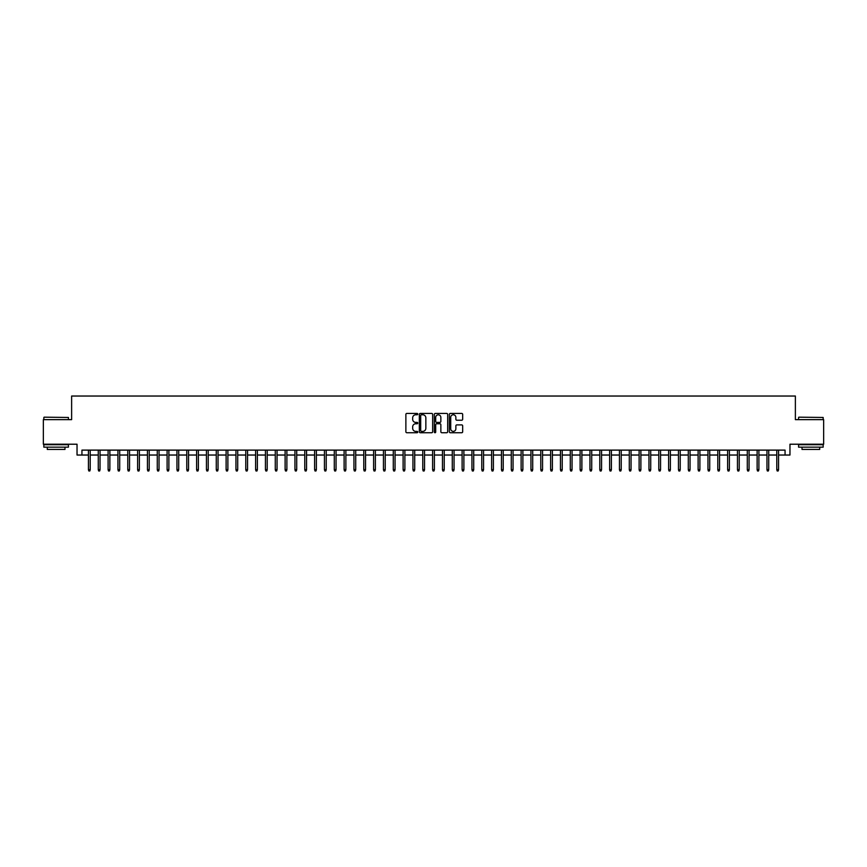 <?xml version="1.0" encoding="UTF-8"?>
<svg xmlns="http://www.w3.org/2000/svg" width="867" height="867" viewBox="0 0 867 867"><rect width="100%" height="100%" fill="white"/><g stroke="black" fill="none" stroke-linecap="round" stroke-linejoin="round"><path stroke-width="1.3" d="M417.764 414.101A0.672 0.672 0 0 0 417.092 413.429L406.84 413.429A0.965 0.965 0 0 0 405.875 414.393L405.875 431.766A0.965 0.965 0 0 0 406.84 432.731L417.092 432.731A0.672 0.672 0 0 0 417.764 432.048A0.672 0.672 0 0 0 417.092 431.376L415.759 431.376A3.089 3.089 0 0 1 412.67 428.287L412.67 426.846A3.089 3.089 0 0 1 415.759 423.757L417.092 423.757A0.672 0.672 0 0 0 417.764 423.074A0.672 0.672 0 0 0 417.092 422.402L415.759 422.402A3.089 3.089 0 0 1 412.67 419.314L412.67 417.861A3.089 3.089 0 0 1 415.759 414.773L417.092 414.773A0.672 0.672 0 0 0 417.764 414.101M461.71 420.224A0.965 0.965 0 0 0 462.675 419.26L462.675 414.393A0.965 0.965 0 0 0 461.71 413.429L450.32 413.429A0.965 0.965 0 0 0 449.355 414.393L449.355 431.766A0.965 0.965 0 0 0 450.32 432.731L461.71 432.731A0.965 0.965 0 0 0 462.675 431.766L462.675 425.87A0.965 0.965 0 0 0 461.71 424.906L456.833 424.906A0.965 0.965 0 0 0 455.869 425.87L455.869 428.797A2.579 2.579 0 0 1 453.289 431.376A2.579 2.579 0 0 1 450.71 428.797L450.71 417.352A2.579 2.579 0 0 1 453.289 414.773A2.579 2.579 0 0 1 455.869 417.352L455.869 419.26A0.965 0.965 0 0 0 456.833 420.224L461.71 420.224M81.942 455.034L81.942 450.114L785.058 450.114L785.058 455.034L789.967 455.034L789.967 444.218L823.65 444.218L823.65 419.639L795.375 419.639L795.375 396.035L71.625 396.035L71.625 419.639L43.35 419.639L43.35 444.218L77.033 444.218L77.033 455.034L88.434 455.034M432.655 414.393A0.965 0.965 0 0 0 431.69 413.429L420.3 413.429A0.965 0.965 0 0 0 419.335 414.393L419.335 431.766A0.965 0.965 0 0 0 420.3 432.731L431.69 432.731A0.965 0.965 0 0 0 432.655 431.766L432.655 414.393M435.31 413.429L446.7 413.429A0.965 0.965 0 0 1 447.665 414.393L447.665 431.766A0.965 0.965 0 0 1 446.7 432.731L441.823 432.731A0.965 0.965 0 0 1 440.859 431.766L440.859 424.722A0.965 0.965 0 0 0 439.894 423.757L436.665 423.757A0.965 0.965 0 0 0 435.7 424.722L435.7 432.048A0.672 0.672 0 0 1 435.017 432.731A0.672 0.672 0 0 1 434.345 432.048L434.345 414.393A0.965 0.965 0 0 1 435.31 413.429M90.211 455.034L98.274 455.034M100.041 455.034L108.104 455.034M109.871 455.034L117.934 455.034M119.711 455.034L127.774 455.034M129.541 455.034L137.604 455.034M139.37 455.034L147.444 455.034M149.211 455.034L157.274 455.034M159.04 455.034L167.103 455.034M168.881 455.034L176.944 455.034M178.71 455.034L186.773 455.034M188.54 455.034L196.603 455.034M198.38 455.034L206.444 455.034M208.21 455.034L216.273 455.034M218.04 455.034L226.114 455.034M227.88 455.034L235.943 455.034M237.71 455.034L245.773 455.034M247.55 455.034L255.613 455.034M257.38 455.034L265.443 455.034M267.209 455.034L275.272 455.034M277.05 455.034L285.113 455.034M286.879 455.034L294.943 455.034M296.709 455.034L304.772 455.034M306.55 455.034L314.613 455.034M316.379 455.034L324.442 455.034M326.22 455.034L334.283 455.034M336.049 455.034L344.112 455.034M345.879 455.034L353.942 455.034M355.719 455.034L363.782 455.034M365.549 455.034L373.612 455.034M375.378 455.034L383.442 455.034M385.219 455.034L393.282 455.034M395.049 455.034L403.112 455.034M404.889 455.034L412.952 455.034M414.719 455.034L422.782 455.034M424.548 455.034L432.611 455.034M434.389 455.034L442.452 455.034M444.218 455.034L452.281 455.034M454.048 455.034L462.111 455.034M463.888 455.034L471.951 455.034M473.718 455.034L481.781 455.034M483.558 455.034L491.622 455.034M493.388 455.034L501.451 455.034M503.218 455.034L511.281 455.034M513.058 455.034L521.121 455.034M522.888 455.034L530.951 455.034M532.717 455.034L540.78 455.034M542.558 455.034L550.621 455.034M552.387 455.034L560.45 455.034M562.228 455.034L570.291 455.034M572.057 455.034L580.121 455.034M581.887 455.034L589.95 455.034M591.727 455.034L599.791 455.034M601.557 455.034L609.62 455.034M611.387 455.034L619.45 455.034M621.227 455.034L629.29 455.034M631.057 455.034L639.12 455.034M640.886 455.034L648.96 455.034M650.727 455.034L658.79 455.034M660.556 455.034L668.62 455.034M670.397 455.034L678.46 455.034M680.227 455.034L688.29 455.034M690.056 455.034L698.119 455.034M699.897 455.034L707.96 455.034M709.726 455.034L717.789 455.034M719.556 455.034L727.63 455.034M729.396 455.034L737.459 455.034M739.226 455.034L747.289 455.034M749.066 455.034L757.129 455.034M758.896 455.034L766.959 455.034M768.726 455.034L776.789 455.034M778.566 455.034L785.058 455.034M421.362 414.773A0.672 0.672 0 0 0 420.69 415.456L420.69 430.704A0.672 0.672 0 0 0 421.362 431.376L422.76 431.376A3.089 3.089 0 0 0 425.849 428.287L425.849 417.861A3.089 3.089 0 0 0 422.76 414.773L421.362 414.773M440.859 417.406A2.579 2.579 0 0 0 438.279 414.827A2.579 2.579 0 0 0 435.7 417.406L435.7 421.438A0.965 0.965 0 0 0 436.665 422.402L439.894 422.402A0.965 0.965 0 0 0 440.859 421.438L440.859 417.406M88.434 469.686L88.835 470.965L89.81 470.965L90.211 469.686L88.434 469.686L88.434 450.114M90.211 469.686L90.211 450.114M44.141 417.179L68.428 417.471L44.141 417.179M56.138 447.166L43.838 447.166L43.838 444.706L68.428 444.706L68.428 447.166L56.138 447.166M64.982 447.166L64.982 449.431L47.284 449.431L47.284 447.166M798.865 417.179L823.162 417.471L798.865 417.179M810.862 447.166L798.572 447.166L798.572 444.706L823.162 444.706L823.162 447.166L810.862 447.166M819.716 447.166L819.716 449.431L802.018 449.431L802.018 447.166M98.274 469.686L98.665 470.965L99.651 470.965L100.041 469.686L98.274 469.686L98.274 450.114M100.041 469.686L100.041 450.114M108.104 469.686L108.494 470.965L109.48 470.965L109.871 469.686L108.104 469.686L108.104 450.114M109.871 469.686L109.871 450.114M117.934 469.686L118.335 470.965L119.31 470.965L119.711 469.686L117.934 469.686L117.934 450.114M119.711 469.686L119.711 450.114M127.774 469.686L128.164 470.965L129.15 470.965L129.541 469.686L127.774 469.686L127.774 450.114M129.541 469.686L129.541 450.114M137.604 469.686L137.994 470.965L138.98 470.965L139.37 469.686L137.604 469.686L137.604 450.114M139.37 469.686L139.37 450.114M147.444 469.686L147.834 470.965L148.821 470.965L149.211 469.686L147.444 469.686L147.444 450.114M149.211 469.686L149.211 450.114M157.274 469.686L157.664 470.965L158.65 470.965L159.04 469.686L157.274 469.686L157.274 450.114M159.04 469.686L159.04 450.114M167.103 469.686L167.504 470.965L168.48 470.965L168.881 469.686L167.103 469.686L167.103 450.114M168.881 469.686L168.881 450.114M176.944 469.686L177.334 470.965L178.32 470.965L178.71 469.686L176.944 469.686L176.944 450.114M178.71 469.686L178.71 450.114M186.773 469.686L187.164 470.965L188.15 470.965L188.54 469.686L186.773 469.686L186.773 450.114M188.54 469.686L188.54 450.114M196.603 469.686L197.004 470.965L197.979 470.965L198.38 469.686L196.603 469.686L196.603 450.114M198.38 469.686L198.38 450.114M206.444 469.686L206.834 470.965L207.82 470.965L208.21 469.686L206.444 469.686L206.444 450.114M208.21 469.686L208.21 450.114M216.273 469.686L216.663 470.965L217.65 470.965L218.04 469.686L216.273 469.686L216.273 450.114M218.04 469.686L218.04 450.114M226.114 469.686L226.504 470.965L227.49 470.965L227.88 469.686L226.114 469.686L226.114 450.114M227.88 469.686L227.88 450.114M235.943 469.686L236.333 470.965L237.32 470.965L237.71 469.686L235.943 469.686L235.943 450.114M237.71 469.686L237.71 450.114M245.773 469.686L246.174 470.965L247.149 470.965L247.55 469.686L245.773 469.686L245.773 450.114M247.55 469.686L247.55 450.114M255.613 469.686L256.003 470.965L256.99 470.965L257.38 469.686L255.613 469.686L255.613 450.114M257.38 469.686L257.38 450.114M265.443 469.686L265.833 470.965L266.819 470.965L267.209 469.686L265.443 469.686L265.443 450.114M267.209 469.686L267.209 450.114M275.272 469.686L275.673 470.965L276.649 470.965L277.05 469.686L275.272 469.686L275.272 450.114M277.05 469.686L277.05 450.114M285.113 469.686L285.503 470.965L286.489 470.965L286.879 469.686L285.113 469.686L285.113 450.114M286.879 469.686L286.879 450.114M294.943 469.686L295.333 470.965L296.319 470.965L296.709 469.686L294.943 469.686L294.943 450.114M296.709 469.686L296.709 450.114M304.772 469.686L305.173 470.965L306.159 470.965L306.55 469.686L304.772 469.686L304.772 450.114M306.55 469.686L306.55 450.114M314.613 469.686L315.003 470.965L315.989 470.965L316.379 469.686L314.613 469.686L314.613 450.114M316.379 469.686L316.379 450.114M324.442 469.686L324.843 470.965L325.819 470.965L326.22 469.686L324.442 469.686L324.442 450.114M326.22 469.686L326.22 450.114M334.283 469.686L334.673 470.965L335.659 470.965L336.049 469.686L334.283 469.686L334.283 450.114M336.049 469.686L336.049 450.114M344.112 469.686L344.502 470.965L345.489 470.965L345.879 469.686L344.112 469.686L344.112 450.114M345.879 469.686L345.879 450.114M353.942 469.686L354.343 470.965L355.318 470.965L355.719 469.686L353.942 469.686L353.942 450.114M355.719 469.686L355.719 450.114M363.782 469.686L364.173 470.965L365.159 470.965L365.549 469.686L363.782 469.686L363.782 450.114M365.549 469.686L365.549 450.114M373.612 469.686L374.002 470.965L374.988 470.965L375.378 469.686L373.612 469.686L373.612 450.114M375.378 469.686L375.378 450.114M383.442 469.686L383.843 470.965L384.829 470.965L385.219 469.686L383.442 469.686L383.442 450.114M385.219 469.686L385.219 450.114M393.282 469.686L393.672 470.965L394.658 470.965L395.049 469.686L393.282 469.686L393.282 450.114M395.049 469.686L395.049 450.114M403.112 469.686L403.513 470.965L404.488 470.965L404.889 469.686L403.112 469.686L403.112 450.114M404.889 469.686L404.889 450.114M412.952 469.686L413.342 470.965L414.328 470.965L414.719 469.686L412.952 469.686L412.952 450.114M414.719 469.686L414.719 450.114M422.782 469.686L423.172 470.965L424.158 470.965L424.548 469.686L422.782 469.686L422.782 450.114M424.548 469.686L424.548 450.114M432.611 469.686L433.012 470.965L433.988 470.965L434.389 469.686L432.611 469.686L432.611 450.114M434.389 469.686L434.389 450.114M442.452 469.686L442.842 470.965L443.828 470.965L444.218 469.686L442.452 469.686L442.452 450.114M444.218 469.686L444.218 450.114M452.281 469.686L452.672 470.965L453.658 470.965L454.048 469.686L452.281 469.686L452.281 450.114M454.048 469.686L454.048 450.114M462.111 469.686L462.512 470.965L463.487 470.965L463.888 469.686L462.111 469.686L462.111 450.114M463.888 469.686L463.888 450.114M471.951 469.686L472.342 470.965L473.328 470.965L473.718 469.686L471.951 469.686L471.951 450.114M473.718 469.686L473.718 450.114M481.781 469.686L482.171 470.965L483.157 470.965L483.558 469.686L481.781 469.686L481.781 450.114M483.558 469.686L483.558 450.114M491.622 469.686L492.012 470.965L492.998 470.965L493.388 469.686L491.622 469.686L491.622 450.114M493.388 469.686L493.388 450.114M501.451 469.686L501.841 470.965L502.827 470.965L503.218 469.686L501.451 469.686L501.451 450.114M503.218 469.686L503.218 450.114M511.281 469.686L511.682 470.965L512.657 470.965L513.058 469.686L511.281 469.686L511.281 450.114M513.058 469.686L513.058 450.114M521.121 469.686L521.511 470.965L522.498 470.965L522.888 469.686L521.121 469.686L521.121 450.114M522.888 469.686L522.888 450.114M530.951 469.686L531.341 470.965L532.327 470.965L532.717 469.686L530.951 469.686L530.951 450.114M532.717 469.686L532.717 450.114M540.78 469.686L541.181 470.965L542.157 470.965L542.558 469.686L540.78 469.686L540.78 450.114M542.558 469.686L542.558 450.114M550.621 469.686L551.011 470.965L551.997 470.965L552.387 469.686L550.621 469.686L550.621 450.114M552.387 469.686L552.387 450.114M560.45 469.686L560.841 470.965L561.827 470.965L562.228 469.686L560.45 469.686L560.45 450.114M562.228 469.686L562.228 450.114M570.291 469.686L570.681 470.965L571.667 470.965L572.057 469.686L570.291 469.686L570.291 450.114M572.057 469.686L572.057 450.114M580.121 469.686L580.511 470.965L581.497 470.965L581.887 469.686L580.121 469.686L580.121 450.114M581.887 469.686L581.887 450.114M589.95 469.686L590.351 470.965L591.327 470.965L591.727 469.686L589.95 469.686L589.95 450.114M591.727 469.686L591.727 450.114M599.791 469.686L600.181 470.965L601.167 470.965L601.557 469.686L599.791 469.686L599.791 450.114M601.557 469.686L601.557 450.114M609.62 469.686L610.01 470.965L610.997 470.965L611.387 469.686L609.62 469.686L609.62 450.114M611.387 469.686L611.387 450.114M619.45 469.686L619.851 470.965L620.826 470.965L621.227 469.686L619.45 469.686L619.45 450.114M621.227 469.686L621.227 450.114M629.29 469.686L629.68 470.965L630.667 470.965L631.057 469.686L629.29 469.686L629.29 450.114M631.057 469.686L631.057 450.114M639.12 469.686L639.51 470.965L640.496 470.965L640.886 469.686L639.12 469.686L639.12 450.114M640.886 469.686L640.886 450.114M648.96 469.686L649.35 470.965L650.337 470.965L650.727 469.686L648.96 469.686L648.96 450.114M650.727 469.686L650.727 450.114M658.79 469.686L659.18 470.965L660.166 470.965L660.556 469.686L658.79 469.686L658.79 450.114M660.556 469.686L660.556 450.114M668.62 469.686L669.021 470.965L669.996 470.965L670.397 469.686L668.62 469.686L668.62 450.114M670.397 469.686L670.397 450.114M678.46 469.686L678.85 470.965L679.836 470.965L680.227 469.686L678.46 469.686L678.46 450.114M680.227 469.686L680.227 450.114M688.29 469.686L688.68 470.965L689.666 470.965L690.056 469.686L688.29 469.686L688.29 450.114M690.056 469.686L690.056 450.114M698.119 469.686L698.52 470.965L699.496 470.965L699.897 469.686L698.119 469.686L698.119 450.114M699.897 469.686L699.897 450.114M707.96 469.686L708.35 470.965L709.336 470.965L709.726 469.686L707.96 469.686L707.96 450.114M709.726 469.686L709.726 450.114M717.789 469.686L718.179 470.965L719.166 470.965L719.556 469.686L717.789 469.686L717.789 450.114M719.556 469.686L719.556 450.114M727.63 469.686L728.02 470.965L729.006 470.965L729.396 469.686L727.63 469.686L727.63 450.114M729.396 469.686L729.396 450.114M737.459 469.686L737.85 470.965L738.836 470.965L739.226 469.686L737.459 469.686L737.459 450.114M739.226 469.686L739.226 450.114M747.289 469.686L747.69 470.965L748.665 470.965L749.066 469.686L747.289 469.686L747.289 450.114M749.066 469.686L749.066 450.114M757.129 469.686L757.52 470.965L758.506 470.965L758.896 469.686L757.129 469.686L757.129 450.114M758.896 469.686L758.896 450.114M766.959 469.686L767.349 470.965L768.335 470.965L768.726 469.686L766.959 469.686L766.959 450.114M768.726 469.686L768.726 450.114M776.789 469.686L777.19 470.965L778.165 470.965L778.566 469.686L776.789 469.686L776.789 450.114M778.566 469.686L778.566 450.114M43.838 419.639L43.838 417.471M68.428 419.639L68.428 417.471M798.572 419.639L798.572 417.471M823.162 419.639L823.162 417.471"/></g></svg>
